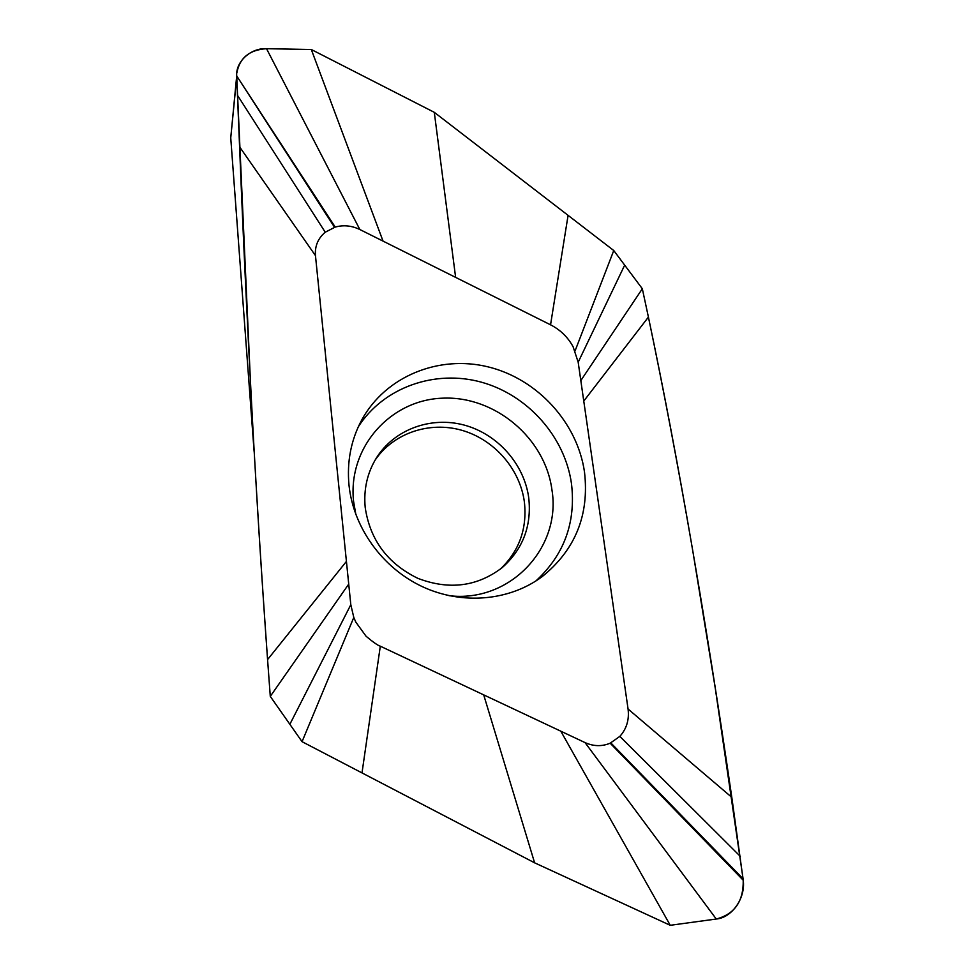 <?xml version="1.0" encoding="UTF-8"?>
<svg xmlns="http://www.w3.org/2000/svg" width="974" height="974" viewBox="0 0 974 974"><rect width="100%" height="100%" fill="white"/><g stroke="black" fill="none" stroke-linecap="round" stroke-linejoin="round"><path stroke-width="1.46" d="M236.852 72.94C239.592 57.88 249.49 49.796 266.535 48.7C251.45 47.665 235.562 61.265 236.706 75.911L230.741 137.882L254.056 450.779M230.741 137.882L236.731 77.043L239.592 146.867C243.025 232.944 247.226 322.406 252.205 415.265C256.454 494.695 261.58 576.145 267.57 659.617L270.285 696.398L302.05 741.677L534.616 862.83L670.246 925.3L716.267 919.018C731.644 917.849 745.743 898.345 743.223 880.228C743.612 901.279 734.627 914.209 716.267 919.018L585.045 742.602L380.31 646.188C378.034 645.592 373.286 642.28 366.09 636.266L355.802 622.094L353.793 617.443L350.81 604.708L289.862 724.303L302.05 741.677L534.616 862.83L483.701 694.876M350.81 604.708L315.466 255.638C314.736 246.154 317.999 238.35 325.243 232.214L335.214 227.076L236.706 75.911L250.635 385.984C255.2 474.143 260.849 565.346 267.57 659.617L270.285 696.398L289.862 724.303M334.532 227.283L236.706 75.911M335.214 227.076C343.481 224.787 351.699 225.603 359.844 229.523L550.553 324.817C560.354 329.857 567.879 337.174 573.114 346.781L578.179 362.218L628.072 709.023C629.362 719.689 626.623 728.808 619.841 736.381L610.162 743.199C601.956 746.62 593.58 746.425 585.045 742.602M348.996 485.137C353.343 527.482 382.271 567.83 422.156 586.567C462.078 605.256 509.426 600.934 542.068 576.718C575.281 549.92 589.428 515.051 584.51 472.147C577.424 422.521 537.344 378.91 488.144 366.881C439.006 354.743 385.655 376.134 361.756 419.904C351.042 439.846 346.793 461.591 348.996 485.137M560.805 731.182L670.246 925.3L716.255 919.018M610.162 743.199L743.223 880.228L731.803 797.341C705.7 618.064 677.904 457.975 648.416 317.086L642.329 288.754L613.754 250.525L642.329 288.754L580.821 380.578M610.832 742.906L743.077 878.816L715.318 688.508L692.855 551.321C678.695 468.713 663.891 390.635 648.416 317.086L642.329 288.754M619.841 736.381L740.35 856.426M575.062 350.932L613.754 250.525L434.294 112.327L455.625 277.383M613.754 250.525L434.294 112.327L311.303 49.504L266.535 48.7L311.303 49.504L383.038 241.102M325.243 232.214L237.559 95.428M348.716 584.108L270.285 696.398M353.793 617.443L302.05 741.677M358.335 426.746C383.878 387.068 435.171 369.341 481.46 382.198C527.798 395.018 564.859 436.669 571.495 483.749C576.024 522.514 564.116 554.949 535.773 581.052M528.748 497.909C524.255 464.062 497.556 434.027 464.196 425.078C430.861 416.081 394.227 429.388 376.366 457.999C367.222 472.926 363.509 489.459 365.213 507.576C370.083 540.034 387.652 563.629 417.919 578.373C449.197 590.268 477.333 586.652 502.316 567.538C522.941 549.08 531.755 525.875 528.748 497.909M374.966 460.337C393.399 433.065 429.412 420.999 461.834 430.289C494.281 439.542 520.019 468.969 524.389 502.036C527.287 528.639 519.227 551.041 500.21 569.242M434.294 112.327L311.303 49.504M534.616 862.83L670.246 925.3M743.223 880.228L743.077 878.816M628.072 709.023L731.803 797.341M583.767 401.069L648.416 317.086M578.179 362.218L624.675 265.135M550.553 324.817L568.086 215.351M359.844 229.523L266.535 48.7M315.479 255.638L239.592 146.867M346.427 561.414L267.558 659.617M380.31 646.188L361.999 772.906M449.002 595.686C510.169 603.149 561.657 547.522 551.929 489.776C545.087 437.959 494.877 395.797 442.744 398.171C390.55 399.766 347.742 447.249 353.562 501.257L355.887 514.71M252.205 415.265L254.08 451.23"/></g></svg>
